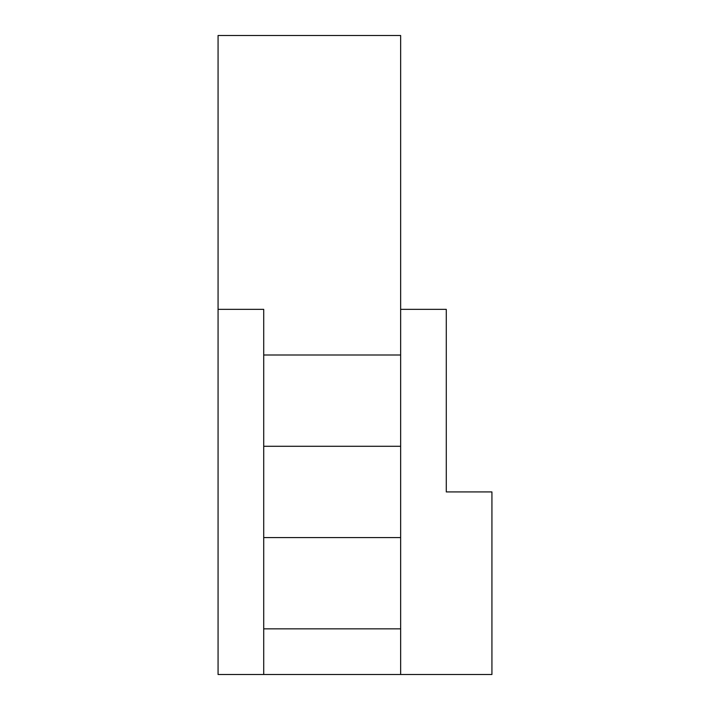 <?xml version="1.0" encoding="UTF-8"?>
<svg xmlns="http://www.w3.org/2000/svg" width="710" height="710" viewBox="0 0 710 710"><rect width="100%" height="100%" fill="white"/><g stroke="black" fill="none" stroke-linecap="round" stroke-linejoin="round"><path stroke-width="1.06" d="M400.644 446.288L263.712 446.288M263.712 355L400.644 355M400.644 628.856L263.712 628.856M263.712 537.568L400.644 537.568M446.288 309.356L400.644 309.356L400.644 674.5L491.932 674.5L491.932 491.932L446.288 491.932L446.288 309.356M263.712 674.5L263.712 309.356L218.068 309.356L218.068 674.5L400.644 674.5M400.644 309.356L400.644 35.5L218.068 35.5L218.068 309.356"/></g></svg>

